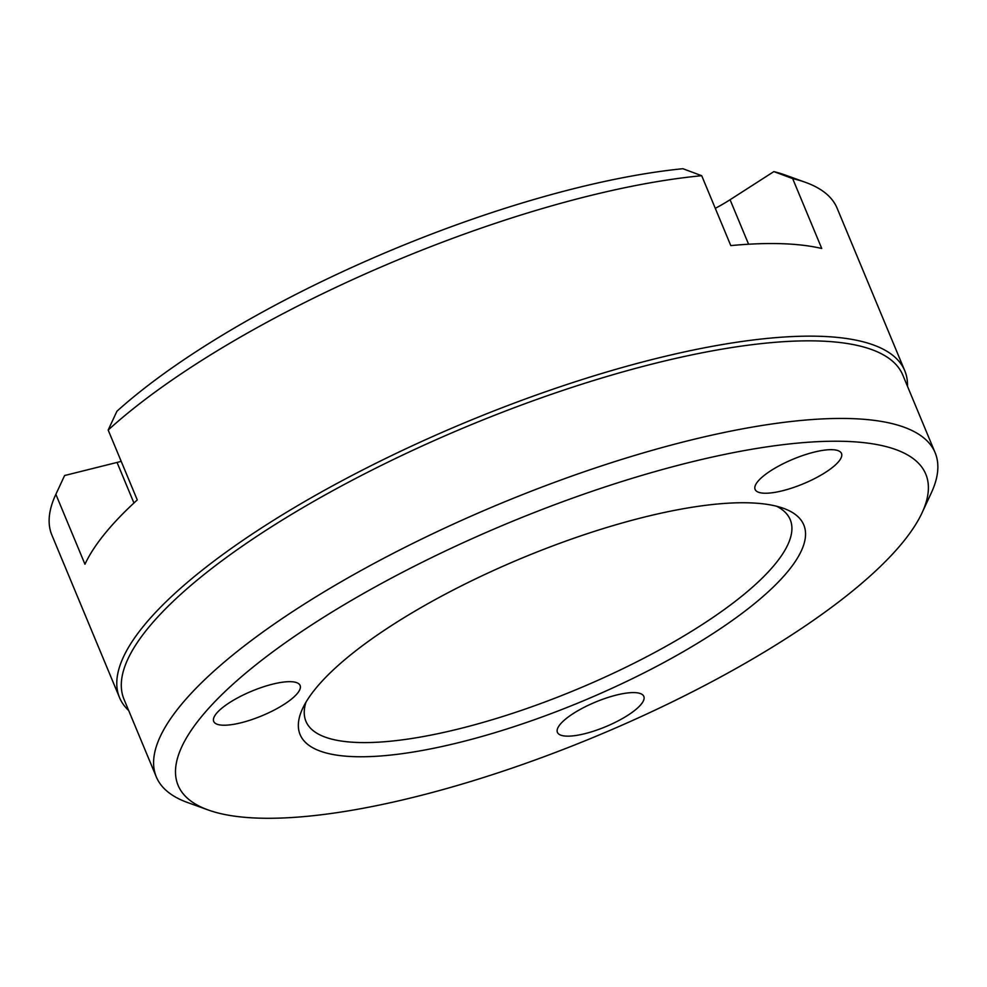 <?xml version="1.0" encoding="UTF-8"?>
<svg xmlns="http://www.w3.org/2000/svg" width="987" height="987" viewBox="0 0 987 987"><rect width="100%" height="100%" fill="white"/><g stroke="black" fill="none" stroke-linecap="round" stroke-linejoin="round"><path stroke-width="1.48" d="M305.982 702.189A262.295 74.691 157.4 0 0 305.921 721.275A262.295 74.691 157.4 0 0 517.533 711.689A262.295 74.691 157.4 0 0 775.498 563.663A262.295 74.691 157.4 0 0 790.229 519.668A262.295 74.691 157.4 0 0 776.646 506.269M315.421 688.827A272.782 77.677 157.4 0 0 302.602 708.555A272.782 77.677 157.4 0 0 482.742 736.24A272.782 77.677 157.4 0 0 788.465 570.683A272.782 77.677 157.4 0 0 783.555 508.354A272.782 77.677 157.4 0 0 545.54 548.649A272.782 77.677 157.4 0 0 315.421 688.827M922.068 512.784L931.272 492.982A421.794 120.106 157.4 0 0 935.133 452.725A421.794 120.106 157.4 0 0 594.84 468.134A421.794 120.106 157.4 0 0 180.004 706.174A421.794 120.106 157.4 0 0 156.316 776.917A421.794 120.106 157.4 0 0 187.604 802.542L208.146 809.957A404.929 115.294 157.4 0 0 561.43 750.157A404.929 115.294 157.4 0 0 903.031 542.06A404.929 115.294 157.4 0 0 922.068 512.784A404.929 115.294 157.4 0 0 654.652 471.7A404.929 115.294 157.4 0 0 200.842 717.45A404.929 115.294 157.4 0 0 208.146 809.957M935.133 452.725L902.834 375.134A421.794 120.106 157.4 0 0 562.528 390.531A421.794 120.106 157.4 0 0 147.705 628.571A421.794 120.106 157.4 0 0 124.017 699.314L156.316 776.917M907.485 386.312A425.274 121.093 157.4 0 0 904.758 370.717A425.274 121.093 157.4 0 0 561.652 386.25A425.274 121.093 157.4 0 0 143.411 626.251A425.274 121.093 157.4 0 0 119.526 697.575A425.274 121.093 157.4 0 0 128.668 710.504M272.597 684.164A46.784 13.325 -22.6 0 1 300.097 685.471A46.784 13.325 -22.6 0 1 241.21 722.731A46.784 13.325 -22.6 0 1 213.71 721.423A46.784 13.325 -22.6 0 1 272.597 684.164M557.643 732.786A46.784 13.325 -22.6 0 1 557.421 732.354A46.784 13.325 -22.6 0 1 594.717 702.399A46.784 13.325 -22.6 0 1 643.598 695.958A46.784 13.325 -22.6 0 1 643.82 696.39A46.784 13.325 -22.6 0 1 606.524 726.346A46.784 13.325 -22.6 0 1 557.643 732.786M904.758 370.717L837.124 208.22A425.274 121.093 157.4 0 0 805.577 182.385L784.862 174.909A408.26 116.244 157.4 0 0 773.857 171.602L792.66 178.598L821.752 248.49A425.274 121.093 157.4 0 0 730.799 245.603L701.708 175.711A425.274 121.093 157.4 0 0 108.175 430.048L137.267 499.94A425.274 121.093 157.4 0 0 104.856 533.646A425.274 121.093 157.4 0 0 84.956 564.219L55.864 494.327A425.274 121.093 157.4 0 0 55.778 494.499A425.274 121.093 157.4 0 0 51.879 535.077L119.526 697.575M805.577 182.385A425.274 121.093 157.4 0 0 792.66 178.598M825.588 472.317A46.784 13.325 -22.6 0 1 781.864 490.921A46.784 13.325 -22.6 0 1 755.104 489.429A46.784 13.325 -22.6 0 1 771.02 470.577A46.784 13.325 -22.6 0 1 814.731 451.984A46.784 13.325 -22.6 0 1 841.492 453.465A46.784 13.325 -22.6 0 1 825.588 472.317M715.291 208.343A77.985 22.207 157.4 0 0 730.072 199.732L773.857 171.602M701.708 175.711L682.905 168.715A408.26 116.244 157.4 0 0 116.922 411.246L108.175 430.048M55.864 494.327L64.611 475.524L117.046 462.434A77.985 22.207 157.4 0 0 121.204 461.348M730.072 199.732L748.59 244.233M117.046 462.434L133.936 503.012M57.135 491.6L55.778 494.499"/></g></svg>
